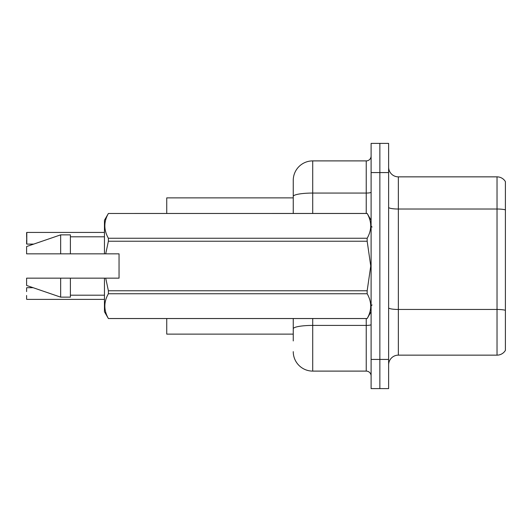 <?xml version="1.0" encoding="UTF-8"?>
<svg xmlns="http://www.w3.org/2000/svg" width="532" height="532" viewBox="0 0 532 532"><rect width="100%" height="100%" fill="white"/><g stroke="black" fill="none" stroke-linecap="round" stroke-linejoin="round"><path stroke-width="0.8" d="M293.252 196.448L293.252 180.361A19.465 19.465 0 0 1 312.71 160.897L312.71 193.063A19.465 3.378 180 0 0 293.252 196.448L293.252 213.452L293.252 191.068L293.252 197.877L166.735 197.877L166.735 213.452M293.252 334.123L166.735 334.123L166.735 318.548M388.619 364.872A9.729 9.729 0 0 1 398.348 355.143L497.028 355.143L497.028 176.857L398.348 176.857A9.729 9.729 0 0 1 388.619 167.128A9.729 9.729 0 0 0 398.348 176.857L398.348 355.143M379.861 359.426L379.861 388.619L388.619 388.619L388.619 359.426L379.861 359.426L379.861 388.619L371.103 388.619L371.103 359.426L379.861 359.426L379.861 172.574L379.861 359.426M371.103 359.426L371.103 143.381L379.861 143.381L379.861 172.574L379.861 143.381L388.619 143.381L388.619 359.426M505.4 181.625A9.729 9.729 0 0 0 497.028 176.857A9.729 9.729 0 0 1 505.4 181.625L505.4 350.375A9.729 9.729 0 0 1 497.028 355.143M505.4 210.379L505.4 209.854L505.4 210.379M293.252 340.932L293.252 318.548L293.252 340.932M312.71 318.548L312.71 371.103L366.235 371.103L366.235 318.548M312.71 160.897L366.235 160.897A4.868 4.868 0 0 0 371.103 156.029M293.252 180.361L293.252 191.068M371.103 375.971A4.868 4.868 0 0 0 366.235 371.103M312.71 371.103A19.465 19.465 0 0 1 293.252 351.639M26.6 236.321L26.793 232.431L104.452 232.431L26.793 232.431L26.793 244.102L26.6 232.624M105.708 253.837L119.048 253.837L119.048 278.163L105.708 278.163L108.388 290.771L367.166 290.771L370.751 266L367.166 241.229L108.388 241.229L105.708 253.837L104.452 253.837L104.452 220.261L108.388 213.478C103.674 221.698 103.674 229.957 108.388 238.25L367.166 238.25C371.881 230.023 371.881 221.771 367.166 213.478L108.388 213.478L367.166 213.452L371.103 220.261M367.166 290.771L367.166 293.75L108.388 293.75C103.674 301.977 103.674 310.229 108.388 318.522L367.166 318.522C371.881 310.302 371.881 302.043 367.166 293.75M105.708 278.163L104.452 278.163L104.452 311.739L108.388 318.548L367.166 318.548L371.103 311.739M108.388 290.771L108.388 293.75M104.452 278.163L70.39 278.163L70.39 297.142L60.661 297.142L60.661 278.163L26.6 278.163L26.6 285.465L60.661 297.142M70.39 278.163L60.661 278.163M26.6 278.163L39.474 278.163M367.166 238.25L367.166 241.229M108.388 238.25L108.388 241.229M60.661 234.858L60.661 253.837L26.6 253.837L26.6 246.535L60.661 234.858L70.39 234.858L70.39 253.837L104.452 253.837M60.661 253.837L70.39 253.837M26.6 287.898L26.6 291.596M26.793 299.376L104.452 299.376M26.6 299.177L26.6 295.486M26.6 240.211L26.6 243.909M505.4 209.854A9.729 1.689 180 0 0 497.028 209.023L398.348 209.023A9.729 1.689 0 0 1 388.619 207.334M505.4 310.282A9.729 1.689 180 0 0 497.028 309.458L398.348 309.458A9.729 1.689 0 0 1 388.619 307.769M388.619 172.574L371.103 172.574M371.103 324.573A4.868 0.845 0 0 1 366.235 325.418L312.71 325.418A19.465 3.378 180 0 0 293.252 328.796M312.71 213.452L312.71 193.063L366.235 193.063L366.235 160.897M366.235 213.452L366.235 193.063A4.868 0.845 0 0 0 371.103 192.218M372.074 227.071L371.103 226.1M70.39 295.194L104.452 295.194M70.39 236.807L104.452 236.807M372.074 304.929L371.103 305.9M26.793 287.699L33.13 287.699M26.793 244.102L33.696 244.102"/></g></svg>
